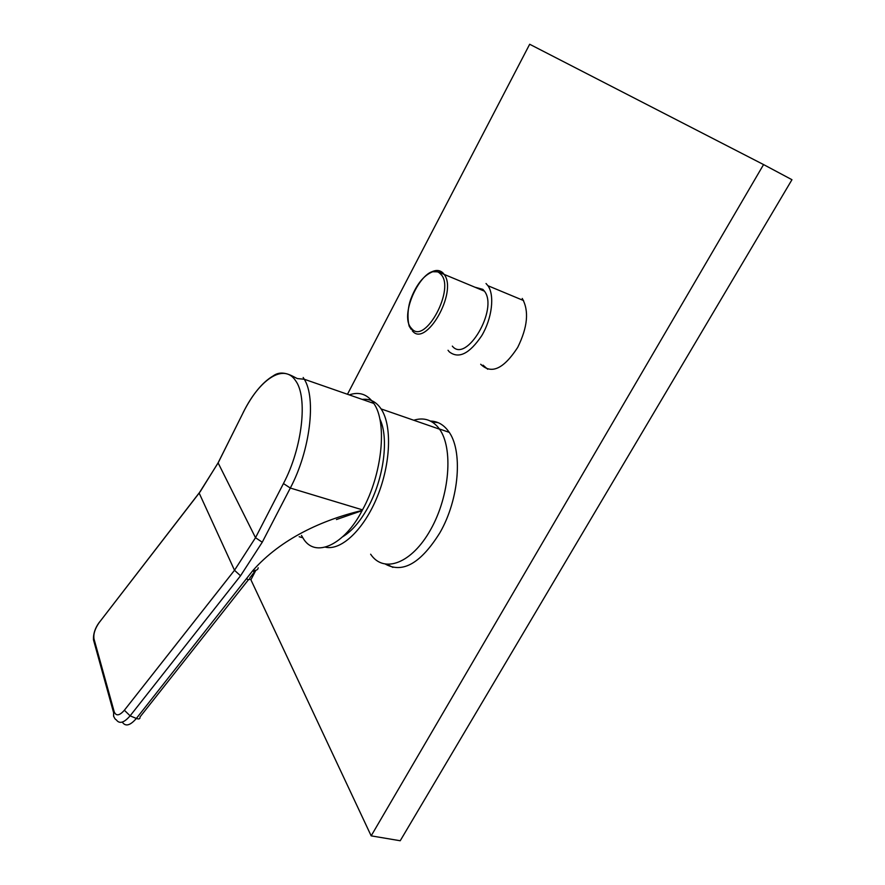 <?xml version="1.0" encoding="UTF-8"?>
<svg xmlns="http://www.w3.org/2000/svg" width="885" height="885" viewBox="0 0 885 885"><rect width="100%" height="100%" fill="white"/><g stroke="black" fill="none" stroke-linecap="round" stroke-linejoin="round"><path stroke-width="1.33" d="M370.638 554.209L370.793 554.43C383.847 573.745 411.802 563.623 430.718 529.495C449.834 495.611 453.452 447.865 439.358 428.937L438.13 427.333C431.504 419.612 423.384 417.255 413.76 420.242M448.031 350.272L449.259 351.799C458.673 359.188 469.515 353.801 481.761 335.647C492.049 318.434 494.815 295.247 487.945 285.722L486.031 283.51M452.323 346.112C466.229 363.868 498.72 309.042 484.416 291.154L482.878 289.362L474.725 287.149M487.701 369.233L483.044 365.151M480.699 364.255C491.308 374.643 503.631 369.023 517.692 347.418C527.692 327.118 529.208 310.79 522.25 298.455M392.885 567.385L387.331 564.453M385.661 564.265C402.952 573.591 421.061 563.037 439.978 532.615C459.492 498.786 463.032 449.812 448.396 431.172C443.54 424.59 437.555 421.227 430.464 421.061M431.935 421.868L438.13 422.654M254.504 572.894L250.909 579.797L371.169 835.86L763.567 164.577L529.673 44.25L347.473 394.279M255.787 570.416L254.592 572.717M371.169 835.86L400.219 840.75L791.953 179.71L763.567 164.577M325.536 547.207C341.378 550.791 364 529.484 377.342 496.562C390.772 463.718 392.132 425.796 381.335 409.279L381.103 408.925C376.158 401.668 369.864 398.493 362.219 399.412M342.661 536.775C351.787 531.31 360.25 521.497 368.027 507.337C383.99 478.453 389.135 437.577 379.798 418.87M254.393 572.219L252.856 570.571C280.988 538.777 322.096 519.982 362.197 510.435L362.507 509.871C382.431 473.851 387.376 422.433 373.813 403.438C367.507 394.256 359.31 391.402 349.232 394.887M362.197 510.435L362.087 510.645C344.708 544.618 314.783 559.287 302.858 537.781L301.486 535.425M362.087 510.645L336.422 519.55M303.179 377.497L304.274 379.245C316.41 398.15 310.159 450.742 290.313 488.044L262.248 542.228L240.532 575.792L130.117 715.832L136.367 718.454L252.856 570.571C256.296 570.648 258.077 569.708 258.177 567.761M430.287 272.602C435.32 269.726 439.491 269.792 442.821 272.79L444.292 274.571C457.877 292.382 425.442 348.424 412.266 330.713M411.569 328.457C424.955 345.98 456.284 287.238 440.354 273.852C426.105 258.652 397.055 314.418 411.569 328.457M362.507 509.871L290.313 488.044L283.443 483.553C302.46 447.721 307.958 397.188 295.645 380.771C284.063 362.75 259.36 379.311 243.143 412.709L218.119 462.91L199.169 493.067L99.164 622.609C94.96 628.627 93.246 634.08 94.009 638.97L114.209 711.817C116.068 716.286 119.464 715.766 124.365 710.246L234.503 570.272L199.125 492.989L99.164 622.609M240.532 575.792L234.503 570.272L255.511 537.704L218.119 462.91L218.838 461.483M262.248 542.228L255.511 537.704L283.443 483.553M122.473 722.348C125.626 726.784 130.261 725.49 136.367 718.454C139.045 719.394 140.25 718.908 139.996 716.972L248.541 579.598M124.365 710.246L130.117 715.832C124 722.89 119.386 724.207 116.256 719.77C115.437 719.593 114.541 718.332 113.568 715.998L113.623 712.724L113.634 716.396M94.009 638.97L93.478 639.822L94.806 644.623M100.403 621.005L99.142 622.52C95.071 628.129 93.179 633.903 93.478 639.822L113.623 712.724L114.209 711.817M200.065 491.894L218.097 462.855L243.143 412.709M243.795 411.414L243.109 412.642C252.347 394.489 262.358 382.254 273.166 375.915C282.857 368.713 293.986 377.364 297.471 378.592L304.274 379.245L373.813 403.438M254.072 572.407L249.681 578.148C250.189 579.819 249.161 580.062 246.594 578.89M439.358 428.937L449.204 432.345M487.945 285.722L523.555 300.546M484.416 291.154L441.007 273.089C440.321 272.093 437.544 271.651 432.654 271.75C423.539 275.445 416.171 284.771 410.563 299.705C405.85 313.356 408.992 326.897 409.456 326.631L411.248 329.408M381.103 408.925L439.524 429.17M299.174 536.741L302.858 537.781"/></g></svg>
